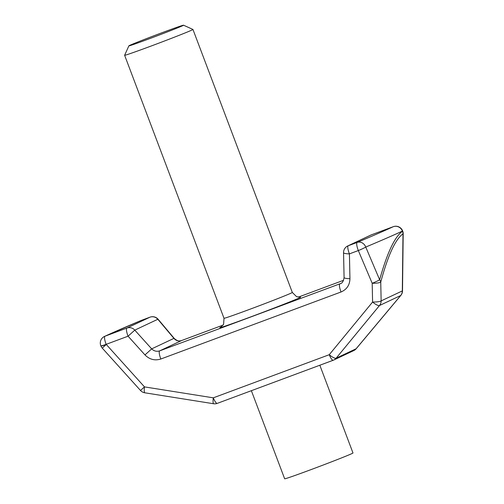 <?xml version="1.0" encoding="UTF-8"?>
<svg xmlns="http://www.w3.org/2000/svg" width="504" height="504" viewBox="0 0 504 504"><rect width="100%" height="100%" fill="white"/><g stroke="black" fill="none" stroke-linecap="round" stroke-linejoin="round"><path stroke-width="0.76" d="M319.826 365.23L352.989 452.983A36.521 0.743 159.3 0 1 351.987 453.556A36.521 0.743 159.3 0 1 314.817 468.197A36.521 0.743 159.3 0 1 284.659 478.8L251.37 390.695M183.525 25.2L192.938 29.446A36.521 0.743 159.3 0 1 192.95 29.459A36.521 0.743 159.3 0 1 150.576 46.242A36.521 0.743 159.3 0 1 124.627 55.276A36.521 0.743 159.3 0 1 124.627 55.257L128.879 45.851A29.213 0.592 159.3 0 1 162.779 32.439A29.213 0.592 159.3 0 1 183.525 25.2A29.213 0.592 159.3 0 1 149.638 38.638A29.213 0.592 159.3 0 1 128.879 45.851M181.667 340.515A7.302 1.808 69.6 0 0 181.629 340.521L223.096 325.099L181.597 340.54C178.611 341.466 176.047 340.748 173.912 338.379A7.302 1.027 139.9 0 1 174.239 338.43L158.162 319.309A7.302 1.027 139.9 0 0 157.834 319.259L134.776 330.133L151.685 348.869L144.982 354.923L128.073 336.193A7.302 1.808 69.6 0 1 127.865 335.658A7.302 1.808 69.6 0 1 126.926 328.054L149.99 317.173L141.082 320.487A430.933 8.782 -20.7 0 0 105.021 336.2L126.926 328.054A7.302 7.075 64.7 0 1 134.776 330.133L128.073 336.193L106.168 344.339L144.484 386.889L213.299 397.832L329.244 354.709A7.302 1.921 39.5 0 0 336.155 358.18A7.302 7.075 64.7 0 1 333.793 360.007L353.758 350.595A7.302 7.075 -115.3 0 0 356.114 348.762L400.68 295.527A7.302 7.075 -115.3 0 0 402.318 290.902L402.998 233.862C395.413 239.205 387.992 255.295 380.74 282.12L381.144 300.888L402.507 290.839L403.187 233.806A7.302 7.302 0 0 0 402.772 231.279L402.709 231.097A7.302 7.302 0 0 0 393.277 226.693L371.372 234.839A7.302 1.808 -110.4 0 1 371.404 234.826M158.162 319.309A7.302 7.302 0 0 0 150.022 317.161A7.302 1.808 69.6 0 0 149.99 317.173A7.302 7.075 -115.3 0 1 157.834 319.259L173.912 338.379L151.685 348.869C154.029 351.137 156.7 351.805 159.699 350.866L340.421 283.626C342.26 283.261 343.482 281.232 344.081 277.54L344.081 277.54A7.302 1.304 -1.2 0 0 349.946 278.693C349.751 285.062 346.784 289.491 341.044 291.986L160.845 359.006C154.854 360.877 149.562 359.516 144.982 354.923M393.277 226.693A7.302 1.808 -110.4 0 0 393.24 226.706L371.335 234.851A7.302 7.075 -115.3 0 0 370.799 235.078L347.741 245.958A7.302 7.075 64.7 0 1 348.277 245.732L357.179 242.418A430.933 8.782 -20.7 0 0 393.24 226.706A7.302 7.037 -114.9 0 1 402.419 231.084A438.241 8.927 159.3 0 1 365.753 247.061L379.638 279.783C387.141 252.844 394.758 236.672 402.488 231.267L402.419 231.084A7.302 0.403 -19.5 0 1 402.709 231.097M141.151 320.462A7.302 1.808 69.6 0 0 141.114 320.475A7.302 1.808 69.6 0 0 141.082 320.487A7.302 6.376 -112.8 0 0 140.837 320.588L104.523 336.407A7.302 7.037 65.1 0 1 105.021 336.2A7.302 1.808 69.6 0 0 106.168 344.339A7.302 0.699 158.1 0 1 100.825 345.757L100.895 345.933A7.302 0.699 158.1 0 0 106.237 344.516L102.255 348.1L140.503 390.474L144.484 386.889A7.302 1.241 99 0 0 144.774 392.792L213.589 403.742A7.302 1.241 99 0 1 213.299 397.832A7.302 1.808 69.6 0 0 217.281 403.37L333.226 360.253A7.302 1.808 69.6 0 1 329.244 354.709L372.588 302.047L372.191 283.286A7.302 0.668 157.1 0 0 379.638 279.783A7.302 5.279 15.1 0 1 380.74 282.12A7.302 1.304 -1.2 0 1 372.191 283.286L358.325 250.557L349.423 253.871L349.946 278.693M400.8 295.445A7.302 1.386 39.9 0 1 400.68 295.527L379.506 305.519A7.302 7.075 64.7 0 0 381.144 300.888A7.302 1.304 -1.2 0 1 372.588 302.047A7.302 1.921 39.5 0 0 379.506 305.519L336.155 358.18L356.114 348.762A7.302 1.386 39.9 0 0 356.24 348.674L400.8 295.445A7.302 7.302 0 0 0 402.507 290.839M402.772 231.279A7.302 0.403 -19.5 0 0 402.488 231.267A7.302 7.025 -125 0 1 402.998 233.862L403.187 233.806M344.081 277.54L343.552 252.718A7.302 1.304 -1.2 0 0 349.423 253.871A7.302 1.808 69.6 0 1 348.277 245.732L371.335 234.851A7.302 1.808 -110.4 0 1 371.372 234.839A7.302 7.302 0 0 0 370.799 235.078M124.627 55.276L224.003 318.27A36.521 0.743 -20.7 0 0 249.953 309.236A36.521 0.743 -20.7 0 0 291.325 293.026A36.521 0.743 -20.7 0 0 292.326 292.452L296.617 296.711L300.296 297.039M300.541 297.392A43.823 0.895 159.3 0 1 250.891 316.84A43.823 0.895 159.3 0 1 220.954 326.995A43.823 0.895 159.3 0 1 221.3 326.831M365.753 247.061A7.302 0.668 157 0 1 358.325 250.557A7.302 1.808 69.6 0 1 358.117 250.022A7.302 1.808 69.6 0 1 357.179 242.418A7.302 6.376 67.2 0 1 365.753 247.061M333.188 360.259L217.319 403.358A7.302 1.808 69.6 0 1 217.281 403.37A7.302 7.302 0 0 1 213.589 403.742M341.044 291.986A7.302 1.808 69.6 0 1 339.898 283.846L340.912 283.368M343.577 280.293L298.349 297.114L343.577 280.293M160.845 359.006A7.302 1.808 69.6 0 1 159.699 350.866L181.597 340.54A7.302 1.808 69.6 0 1 181.629 340.521C179.437 341.592 176.973 340.893 174.239 338.43M333.793 360.007A7.302 7.075 64.7 0 1 333.257 360.234A7.302 1.808 69.6 0 1 333.226 360.253A7.302 7.302 0 0 0 333.793 360.007M192.95 29.459L292.326 292.452M353.758 350.595A7.302 7.302 0 0 0 356.24 348.674M150.022 317.161L141.114 320.475A7.302 7.302 0 0 0 140.837 320.588M104.523 336.407A7.302 7.302 0 0 0 100.825 345.757M100.895 345.933A7.302 7.302 0 0 0 102.255 348.1M140.503 390.474A7.302 7.302 0 0 0 144.774 392.792M347.741 245.958A7.302 7.302 0 0 0 343.552 252.718M224.003 318.27L223.6 324.299L221.054 326.983"/></g></svg>
